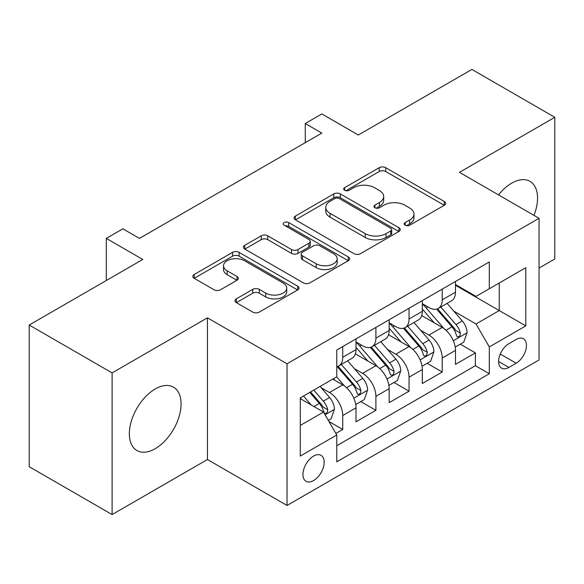 <?xml version="1.0" encoding="UTF-8"?>
<svg xmlns="http://www.w3.org/2000/svg" width="584" height="584" viewBox="0 0 584 584"><rect width="100%" height="100%" fill="white"/><g stroke="black" fill="none" stroke-linecap="round" stroke-linejoin="round"><path stroke-width="0.88" d="M405.172 225.234A3.219 1.861 0 0 0 409.727 225.234L444.314 205.269A4.606 2.657 0 0 0 445.658 203.393A4.606 2.657 0 0 0 444.314 201.509L385.725 167.688A4.606 2.657 0 0 0 379.213 167.688L344.633 187.654A3.219 1.861 0 0 0 343.684 188.968A3.219 1.861 0 0 0 344.633 190.282A3.219 1.861 0 0 0 349.188 190.282L353.663 187.698A14.731 8.505 0 0 1 374.497 187.698L379.374 190.515A14.731 8.505 0 0 1 383.688 196.531A14.731 8.505 0 0 1 379.374 202.546L374.899 205.13A3.219 1.861 0 0 0 373.957 206.444A3.219 1.861 0 0 0 374.899 207.758A3.219 1.861 0 0 0 379.454 207.758L383.936 205.174A14.731 8.505 0 0 1 404.763 205.174L409.647 207.999A14.731 8.505 0 0 1 413.961 214.007A14.731 8.505 0 0 1 409.647 220.022L405.172 222.606A3.219 1.861 0 0 0 404.23 223.92A3.219 1.861 0 0 0 405.172 225.234L405.172 222.606M155.213 448.702A36.58 21.119 120 0 0 179.105 416.472A36.58 21.119 120 0 0 173.499 387.156A36.58 21.119 120 0 0 155.213 388.973A36.58 21.119 120 0 0 131.312 421.203A36.58 21.119 120 0 0 136.919 450.519A36.58 21.119 120 0 0 155.213 448.702M533.966 215.35A36.58 21.119 120 0 0 529.98 181.347A36.58 21.119 120 0 0 511.694 183.157A36.58 21.119 120 0 0 498.539 194.903M313.557 480.581A15.009 8.665 120 0 0 323.361 467.361A15.009 8.665 120 0 0 321.061 455.33A15.009 8.665 120 0 0 313.557 456.075A15.009 8.665 120 0 0 303.753 469.302A15.009 8.665 120 0 0 306.053 481.325A15.009 8.665 120 0 0 313.557 480.581M236.323 298.855A4.606 2.657 0 0 0 234.972 300.738A4.606 2.657 0 0 0 236.323 302.614L252.755 312.104A4.606 2.657 0 0 0 259.267 312.104L297.679 289.927A4.606 2.657 0 0 0 299.023 288.051A4.606 2.657 0 0 0 297.679 286.175L239.09 252.346A4.606 2.657 0 0 0 232.578 252.346L194.165 274.524A4.606 2.657 0 0 0 192.822 276.4A4.606 2.657 0 0 0 194.165 278.276L214.021 289.744A4.606 2.657 0 0 0 220.533 289.744L236.973 280.254A4.606 2.657 0 0 0 238.323 278.371A4.606 2.657 0 0 0 236.973 276.495L227.125 270.808A12.315 7.11 0 0 1 223.519 265.786A12.315 7.11 0 0 1 231.118 259.216A12.315 7.11 0 0 1 244.543 260.756L283.109 283.021A12.315 7.11 0 0 1 286.715 288.051A12.315 7.11 0 0 1 279.115 294.621A12.315 7.11 0 0 1 265.698 293.08L259.267 289.365A4.606 2.657 0 0 0 252.755 289.365L236.323 298.855L236.323 302.614M539.047 268.071L554.8 258.975L554.8 117.296L471.901 69.438L358.32 135.006L321.842 113.946L305.264 123.523L321.842 133.094L139.459 238.389L122.881 228.819L106.303 238.389L106.303 280.51M112.099 372.891L112.099 514.562L207.437 459.52L207.437 317.842L112.099 372.891L29.2 325.025L142.773 259.449L106.303 238.389M207.437 317.842L287.029 363.796L539.047 218.292L539.047 359.97L287.029 505.474L287.029 363.796M554.8 117.296L459.462 172.338L539.047 218.292M353.984 253.66A4.606 2.657 0 0 0 360.496 253.66L398.909 231.483A4.606 2.657 0 0 0 400.252 229.607A4.606 2.657 0 0 0 398.909 227.731L340.319 193.903A4.606 2.657 0 0 0 333.807 193.903L295.402 216.073A4.606 2.657 0 0 0 294.051 217.956A4.606 2.657 0 0 0 295.402 219.832L353.984 253.66M285.459 225.935A3.219 1.861 0 0 1 288.722 226.388L288.722 222.562L348.29 256.953A4.606 2.657 0 0 1 349.641 258.829A4.606 2.657 0 0 1 348.29 260.705L309.885 282.882A4.606 2.657 0 0 1 303.373 282.882L244.784 249.054L244.784 245.302A4.606 2.657 0 0 0 243.433 247.178A4.606 2.657 0 0 0 244.784 249.054M244.784 245.302L261.223 235.812A4.606 2.657 0 0 1 267.728 235.812L291.489 249.529A4.606 2.657 0 0 0 298.001 249.529L308.907 243.229A4.606 2.657 0 0 0 310.257 241.353A4.606 2.657 0 0 0 308.907 239.469L284.167 225.19A3.219 1.861 0 0 1 283.225 223.876A3.219 1.861 0 0 1 285.211 222.154A3.219 1.861 0 0 1 288.722 222.562M112.099 514.562L29.2 466.704L29.2 325.025M335.858 433.438L342.735 429.466L328.974 421.517M321.149 387.703L329.471 392.514A18.761 10.833 60 0 1 342.735 415.487L355.999 407.829L355.999 421.809L375.899 410.318L360.81 401.609M354.305 368.562L362.635 373.366A18.761 10.833 60 0 1 375.899 396.339L389.163 388.681L389.163 402.661L409.055 391.171L393.966 382.462M387.469 349.414L395.791 354.225A18.761 10.833 60 0 1 409.055 377.198L422.32 369.541L422.32 383.513L442.219 372.03L442.219 358.05A18.761 10.833 -120 0 0 428.955 335.077L420.626 330.267M427.13 363.314L442.219 372.03M355.999 407.829A18.761 10.833 -120 0 0 342.735 384.856L332.785 379.111M389.163 388.681A18.761 10.833 -120 0 0 375.899 365.708L355.386 353.868M422.32 369.541A18.761 10.833 -120 0 0 409.055 346.567L388.55 334.727M516.168 339.479L508.876 343.691A14.534 8.395 120 0 0 499.378 356.503A14.534 8.395 120 0 0 501.605 368.154A14.534 8.395 120 0 0 508.876 367.431L516.168 363.219A14.534 8.395 120 0 0 525.666 350.407A14.534 8.395 120 0 0 523.439 338.764A14.534 8.395 120 0 0 516.168 339.479M300.293 425.444L323.499 412.041L336.764 435.014L336.764 461.82L489.304 373.753L489.304 346.947L476.04 323.974L453.79 311.126M336.764 435.014L300.293 456.075L300.293 397.872L336.764 376.811L336.764 350.006L489.304 261.939L489.304 288.744L525.783 267.684L525.783 325.887L489.304 346.947M355.999 341.969L362.635 345.801A18.761 10.833 60 0 0 372.015 346.728L385.279 339.07A18.761 10.833 -120 0 0 389.163 330.478L389.163 319.762M389.163 322.821L395.791 326.653A18.761 10.833 60 0 0 405.172 327.58L418.436 319.923A18.761 10.833 -120 0 0 422.32 311.338L422.32 300.614M336.764 445.738L475.383 365.708L475.383 352.882L455.484 364.372L455.484 350.393A18.761 10.833 -120 0 0 442.219 327.42L421.714 315.579M422.32 303.68L428.955 307.505A18.761 10.833 -120 0 0 438.336 308.44A18.761 10.833 -120 0 0 442.219 299.847L442.219 289.124M438.336 308.44L451.6 300.782A18.761 10.833 -120 0 0 455.484 292.19L455.484 281.466M342.735 346.56L342.735 357.284A18.761 10.833 60 0 1 338.851 365.869A18.761 10.833 60 0 1 336.764 366.628M338.851 365.869L352.115 358.211A18.761 10.833 -120 0 0 355.999 349.626L355.999 338.902M375.899 327.42L375.899 338.143A18.761 10.833 60 0 1 372.015 346.728M409.055 308.272L409.055 318.995A18.761 10.833 60 0 1 405.172 327.58M409.055 377.198L409.055 391.171M375.899 396.339L375.899 410.318M342.735 415.487L342.735 429.466M323.499 412.041L300.293 398.638M476.04 323.974L499.254 310.571L499.254 282.999L525.783 267.684M455.484 285.299L525.783 325.887M455.484 284.532L476.04 296.402L489.304 288.744M207.437 459.52L287.029 505.474M305.264 123.523L305.264 142.664M460.294 344.173L475.383 352.882M475.383 365.708L489.304 373.753M406.457 225.694L409.647 223.854A14.731 8.505 0 0 0 413.961 217.839L413.961 214.007M383.688 196.531L383.688 200.363A14.731 8.505 0 0 1 379.374 206.378L376.191 208.218M444.249 205.305L385.725 171.513A4.606 2.657 0 0 0 379.213 171.513L345.918 190.742M398.843 231.519L340.319 197.728A4.606 2.657 0 0 0 333.807 197.728L295.46 219.869M390.769 230.921A3.219 1.861 0 0 0 391.711 229.607A3.219 1.861 0 0 0 390.769 228.293L339.341 198.596A3.219 1.861 0 0 0 334.785 198.596L330.062 201.327A14.731 8.505 0 0 0 325.748 207.335A14.731 8.505 0 0 0 330.062 213.35L365.219 233.644A14.731 8.505 0 0 0 386.046 233.644L390.769 230.921L390.769 234.753A3.219 1.861 0 0 0 391.711 233.439L391.711 229.607M325.748 207.335L325.748 211.167A14.731 8.505 0 0 0 330.062 217.182L330.062 213.35M390.769 234.753L386.046 237.476A14.731 8.505 0 0 1 365.219 237.476L330.062 217.182M244.842 249.091L261.223 239.637L261.223 235.812M310.257 241.353L310.257 245.178A4.606 2.657 0 0 1 308.907 247.061L298.001 253.354A4.606 2.657 0 0 1 291.489 253.354L267.728 239.637A4.606 2.657 0 0 0 261.223 239.637M288.722 226.388L348.232 260.741M316.148 263.764A12.315 7.11 0 0 0 329.566 265.304A12.315 7.11 0 0 0 337.172 258.734A12.315 7.11 0 0 0 333.566 253.712L319.974 245.864A4.606 2.657 0 0 0 313.462 245.864L302.556 252.157A4.606 2.657 0 0 0 301.213 254.04A4.606 2.657 0 0 0 302.556 255.916L316.148 263.764L316.148 267.589A12.315 7.11 0 0 0 329.566 269.129A12.315 7.11 0 0 0 337.172 262.566L337.172 258.734M301.213 254.04L301.213 257.865A4.606 2.657 0 0 0 302.556 259.749L302.556 255.916M316.148 267.589L302.556 259.749M286.715 288.051L286.715 291.883A12.315 7.11 0 0 1 279.115 298.446A12.315 7.11 0 0 1 265.698 296.906L259.267 293.197A4.606 2.657 0 0 0 252.755 293.197L236.381 302.651M223.519 265.786L223.519 269.611A12.315 7.11 0 0 0 227.125 274.641L227.125 270.808M236.907 280.291L227.125 274.641M297.614 289.963L239.09 256.172A4.606 2.657 0 0 0 232.578 256.172L194.231 278.312M455.206 347.108L463.776 342.158L467.091 332.588A12.425 7.176 -120 0 0 462.251 320.915L447.096 303.373M444.059 328.631L426.094 307.826A35.88 20.71 -120 0 0 422.32 303.884M434.204 322.791L424.159 311.155A29.777 17.192 -120 0 0 422.32 309.155M436.642 309.111L451.972 326.85A12.425 7.176 60 0 1 456.396 335.413L457.301 336.888L458.98 336.654L460.104 335.289L460.382 333.121A12.425 7.176 -120 0 0 455.951 324.558L440.796 307.016M437.547 308.819L454.009 327.887A6.329 3.657 60 0 1 455.608 330.361L460.382 333.121M422.042 366.256L430.612 361.306L433.927 351.736A12.425 7.176 -120 0 0 429.087 340.063L413.939 322.521M410.902 347.779L392.93 326.974A35.88 20.71 -120 0 0 389.163 323.032M401.047 341.939L390.995 330.303A29.777 17.192 -120 0 0 389.163 328.303M403.486 328.259L418.808 345.998A12.425 7.176 60 0 1 423.239 354.561L424.145 356.036L425.824 355.795L426.948 354.43L427.218 352.262A12.425 7.176 -120 0 0 422.787 343.699L407.639 326.157M404.384 327.967L420.852 347.035A6.329 3.657 60 0 1 422.444 349.509L427.218 352.262M388.886 385.396L397.449 380.454L400.763 370.877A12.425 7.176 -120 0 0 395.93 359.211L380.775 341.669M377.739 366.92L359.773 346.115A35.88 20.71 -120 0 0 355.999 342.173M367.883 361.087L357.839 349.451A29.777 17.192 -120 0 0 355.999 347.451M370.322 347.4L385.644 365.146A12.425 7.176 60 0 1 390.076 373.709L390.981 375.176L392.66 374.943L393.784 373.577L394.054 371.409A12.425 7.176 -120 0 0 389.623 362.846L374.475 345.305M371.227 347.115L387.688 366.175A6.329 3.657 60 0 1 389.287 368.65L394.054 371.409M355.722 404.544L364.292 399.595L367.606 390.024A12.425 7.176 -120 0 0 362.766 378.352L347.611 360.81M344.582 386.068L336.647 376.884M334.727 380.228L333.435 378.739M337.158 366.548L352.488 384.287A12.425 7.176 60 0 1 356.919 392.849L357.824 394.324L359.503 394.091L360.627 392.718L360.897 390.55A12.425 7.176 -120 0 0 356.466 381.994L341.312 364.452M338.063 366.256L354.532 385.323A6.329 3.657 60 0 1 356.123 387.798L360.897 390.55M328.31 420.37L331.128 418.743L334.442 409.165A12.425 7.176 -120 0 0 329.602 397.5L320.068 386.455M311.162 404.916L303.483 396.025M301.563 399.376L300.293 397.901M309.783 392.39L319.324 403.434A12.425 7.176 60 0 1 323.755 411.997L324.66 413.472L326.339 413.231L327.463 411.866L327.733 409.698A12.425 7.176 -120 0 0 323.302 401.135L313.769 390.09M310.557 391.944L321.368 404.464A6.329 3.657 60 0 1 322.967 406.946L327.733 409.698M329.471 392.514L342.735 384.856M362.635 373.366L375.899 365.708M395.791 354.225L409.055 346.567M428.955 335.077L442.219 327.42M442.219 299.847L455.484 292.19M342.735 357.284L355.999 349.626M375.899 338.143L389.163 330.478M409.055 318.995L422.32 311.338M442.219 358.05L455.484 350.393M500.269 354.043L516.168 363.219M498.59 361.496L508.876 367.431M409.647 223.854L409.647 220.022M374.899 207.758L374.899 205.13M379.374 206.378L379.374 202.546M344.633 190.282L344.633 187.654M379.213 171.513L379.213 167.688M385.725 171.513L385.725 167.688M444.314 205.269L444.314 201.509M295.402 219.832L295.402 216.073M333.807 197.728L333.807 193.903M340.319 197.728L340.319 193.903M398.909 231.483L398.909 227.731M365.219 237.476L365.219 233.644M386.046 237.476L386.046 233.644M267.728 239.637L267.728 235.812M291.489 253.354L291.489 249.529M298.001 253.354L298.001 249.529M308.907 247.061L308.907 243.229M348.29 260.705L348.29 256.953M252.755 293.197L252.755 289.365M259.267 293.197L259.267 289.365M265.698 296.906L265.698 293.08M236.973 280.254L236.973 276.495M194.165 278.276L194.165 274.524M232.578 256.172L232.578 252.346M239.09 256.172L239.09 252.346M297.679 289.927L297.679 286.175M453.308 340.735L467.01 332.829M426.094 307.826L427.802 306.841M455.951 324.558L462.251 320.915M446.045 330.274L451.972 326.85M420.151 359.883L433.846 351.969M392.93 326.974L394.638 325.989M422.787 343.699L429.087 340.063M412.881 349.422L418.808 345.998M386.988 379.023L400.682 371.117M359.773 346.115L361.481 345.129M389.623 362.846L395.93 359.211M379.717 368.57L385.644 365.146M353.824 398.171L367.526 390.265M356.466 381.994L362.766 378.352M346.56 387.71L352.488 384.287M325.076 414.771L334.362 409.406M323.302 401.135L329.602 397.5M313.958 406.53L319.324 403.434"/></g></svg>
